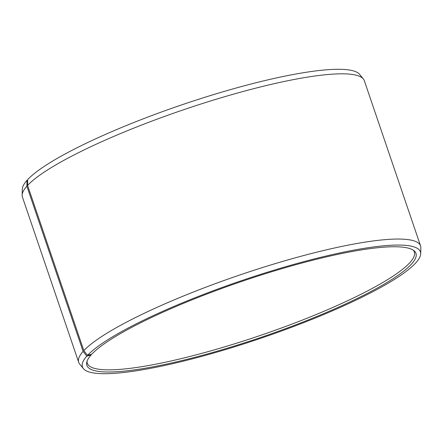 <?xml version="1.0" encoding="UTF-8"?>
<svg xmlns="http://www.w3.org/2000/svg" width="443" height="443" viewBox="0 0 443 443"><rect width="100%" height="100%" fill="white"/><g stroke="black" fill="none" stroke-linecap="round" stroke-linejoin="round"><path stroke-width="0.66" d="M87.044 361.25A172.726 29.399 161.2 0 0 87.31 363.288A172.726 29.399 161.2 0 0 236.307 343.286A172.726 29.399 161.2 0 0 410.091 262.383A172.726 29.399 161.2 0 0 414.332 251.962A172.726 29.399 161.2 0 0 413.297 250.184M27.676 180.174L26.968 180.373L26.868 186.182L83.112 351.41L86.806 356.144L91.147 354.909A173.811 29.587 161.2 0 0 86.75 362.324A173.811 29.587 161.2 0 0 228.638 347.788A173.811 29.587 161.2 0 0 411.691 263.851A173.811 29.587 161.2 0 0 414.188 250.854A173.811 29.587 161.2 0 0 259.244 275.64A173.811 29.587 161.2 0 0 91.839 354.151L87.52 355.364L83.838 350.623L27.588 185.395L27.682 179.592A178.518 30.384 161.2 0 1 202.744 97.958A178.518 30.384 161.2 0 1 359.627 74.385L363.36 78.976A180.578 30.733 161.2 0 0 204.672 102.82A180.578 30.733 161.2 0 0 27.588 185.395M86.806 356.144A178.518 30.384 161.2 0 0 83.373 368.609A178.518 30.384 161.2 0 0 241.728 344.565A178.518 30.384 161.2 0 0 416.032 262.621A178.518 30.384 161.2 0 0 420.695 253.773A178.518 30.384 161.2 0 0 273.181 270.435A178.518 30.384 161.2 0 0 87.52 355.364M83.112 351.41A180.578 30.733 161.2 0 0 78.682 362.302A180.578 30.733 161.2 0 0 79.64 364.019L83.373 368.609M26.868 186.182A180.578 30.733 161.2 0 0 22.15 195.13A180.578 30.733 161.2 0 0 22.432 197.08L78.682 362.302M26.968 180.373A178.518 30.384 161.2 0 0 22.305 189.216L22.15 195.13M420.695 253.773L420.85 247.858A180.578 30.733 161.2 0 0 420.568 245.915L364.318 80.692A180.578 30.733 161.2 0 0 363.36 78.976M420.568 245.915A180.578 30.733 161.2 0 0 266.282 266.359A180.578 30.733 161.2 0 0 83.838 350.623M91.147 354.909L91.264 354.317"/></g></svg>
